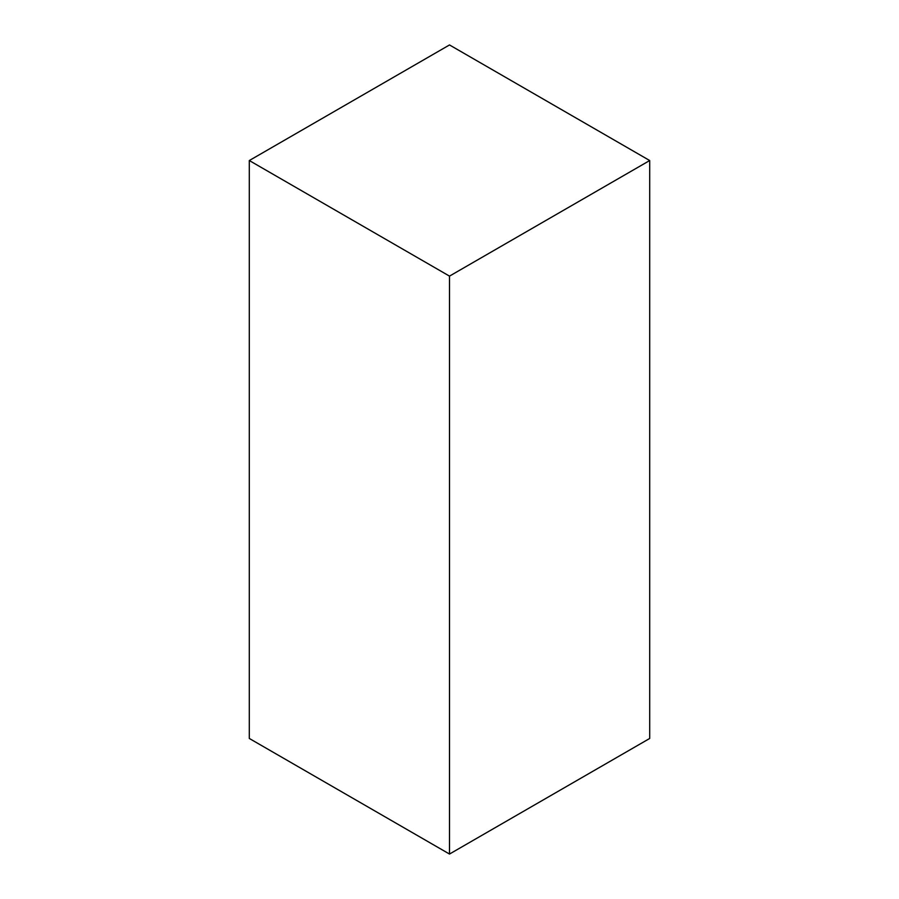 <?xml version="1.0" encoding="UTF-8"?>
<svg xmlns="http://www.w3.org/2000/svg" width="899" height="899" viewBox="0 0 899 899"><rect width="100%" height="100%" fill="white"/><g stroke="black" fill="none" stroke-linecap="round" stroke-linejoin="round"><path stroke-width="1.35" d="M449.5 44.95L249.304 160.539L449.5 276.117L649.696 160.539L449.5 44.95M449.5 276.117L449.5 854.05L249.304 738.461L249.304 160.539M449.5 854.05L649.696 738.461L649.696 160.539"/></g></svg>
